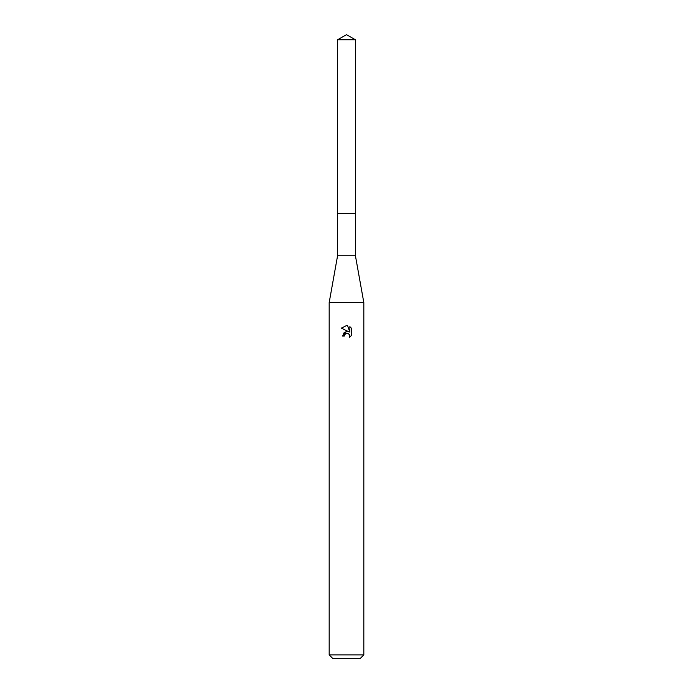 <?xml version="1.0" encoding="UTF-8"?>
<svg xmlns="http://www.w3.org/2000/svg" width="693" height="693" viewBox="0 0 693 693"><rect width="100%" height="100%" fill="white"/><g stroke="black" fill="none" stroke-linecap="round" stroke-linejoin="round"><path stroke-width="0.52" stroke-dasharray="3.46 2.6" d="M355.336 213.687L337.664 213.687M346.5 213.678L355.344 213.678L346.5 213.678M355.336 255.258L337.664 255.258M363.825 302.607L329.175 302.607M363.825 654.885L329.175 654.885M360.36 658.35L332.64 658.35M351.646 335.273L351.646 328.439M343.494 333.186L342.515 336.036L344.334 336.036M347.791 331.505L346.517 331.479M341.354 328.127L348.709 331.756M344.629 334.78L346.067 333.454M347.643 333.307L349.393 334.468M349.861 326.637L349.861 332.181L347.617 325.71M355.344 213.678L337.656 213.678M355.336 39.752L337.664 39.752"/><path stroke-width="1.04" d="M355.336 213.687L355.336 255.258L337.664 255.258L337.664 213.687L355.344 213.678L337.656 213.678L337.664 39.752L346.5 34.65L355.336 39.752L355.344 213.678M337.664 255.258L329.175 302.607L363.825 302.607L363.825 654.885L329.175 654.885L332.64 658.35L360.36 658.35L363.825 654.885M344.334 336.036L344.629 334.78L344.334 336.036L342.515 336.036L346.5 331.488L348.709 331.756L341.354 328.127L346.5 325.589L347.617 325.71L349.861 332.181L349.861 326.637L351.646 328.447L351.646 335.273L349.575 337.257L349.662 334.962L348.163 333.463L346.5 333.324L347.332 333.264M349.393 334.468L349.575 337.257L351.646 335.273M348.709 331.756L347.791 331.505M346.517 331.479L343.494 333.186M346.067 333.454L344.629 334.78M351.646 328.447L349.861 326.637M347.617 325.71L346.613 325.597M346.5 325.589L341.354 328.127M337.664 39.752L355.336 39.752M355.336 255.258L363.825 302.607M329.175 302.607L329.175 654.885"/></g></svg>

